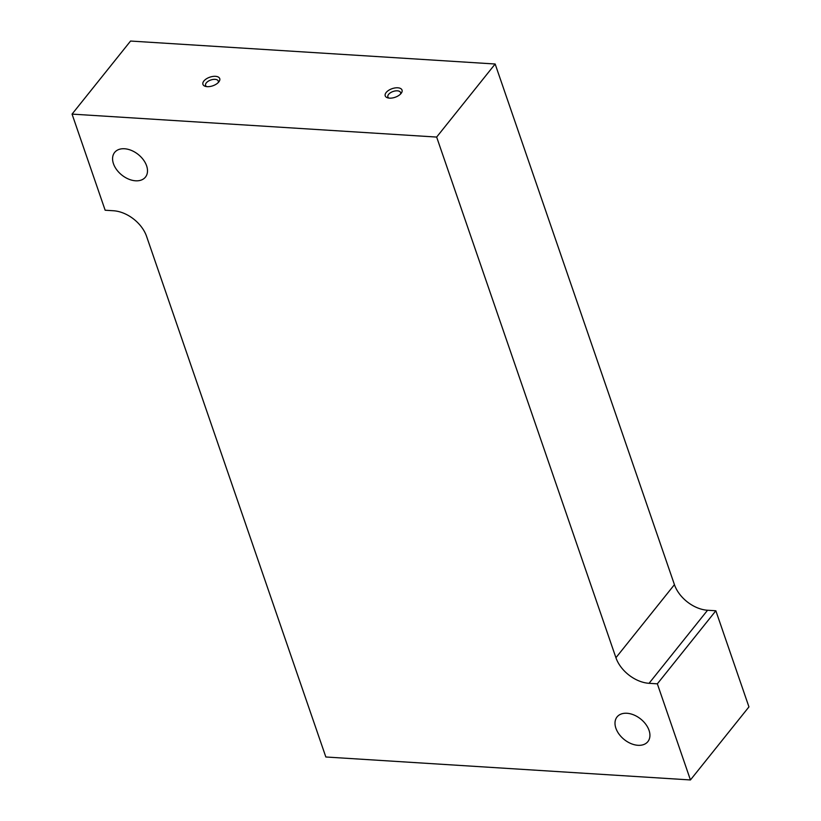 <?xml version="1.0" encoding="UTF-8"?>
<svg xmlns="http://www.w3.org/2000/svg" width="821" height="821" viewBox="0 0 821 821"><rect width="100%" height="100%" fill="white"/><g stroke="black" fill="none" stroke-linecap="round" stroke-linejoin="round"><path stroke-width="1.23" d="M649.031 730.321A19.745 13.157 38.7 0 1 647.872 741.62A19.745 13.157 38.7 0 1 630.99 743.59A19.745 13.157 38.7 0 1 615.894 728.237A19.745 13.157 38.7 0 1 617.053 716.938A19.745 13.157 38.7 0 1 633.935 714.978A19.745 13.157 38.7 0 1 649.031 730.321M146.61 165.821A19.745 13.157 38.7 0 1 145.45 177.11A19.745 13.157 38.7 0 1 128.558 179.081A19.745 13.157 38.7 0 1 113.462 163.728A19.745 13.157 38.7 0 1 114.632 152.439A19.745 13.157 38.7 0 1 131.514 150.469A19.745 13.157 38.7 0 1 146.61 165.821M389.482 98.14A8.887 4.557 -19 0 0 401.243 93.225A8.887 4.557 -19 0 0 397.764 87.796A8.887 4.557 -19 0 0 386.742 91.86A8.887 4.557 -19 0 0 387.779 97.863A8.887 4.557 -19 0 0 389.482 98.14M400.453 94.128A6.712 3.448 -19 0 0 400.576 92.547A6.712 3.448 -19 0 0 397.364 90.823A6.712 3.448 -19 0 0 390.488 92.732A6.712 3.448 -19 0 0 387.881 96.919A6.712 3.448 -19 0 0 388.959 98.089M207.19 86.657A8.887 4.557 -19 0 0 218.95 81.751A8.887 4.557 -19 0 0 215.471 76.322A8.887 4.557 -19 0 0 204.439 80.386A8.887 4.557 -19 0 0 205.486 86.379A8.887 4.557 -19 0 0 207.19 86.657M218.16 82.654A6.712 3.448 -19 0 0 218.283 81.063A6.712 3.448 -19 0 0 215.061 79.35A6.712 3.448 -19 0 0 208.195 81.248A6.712 3.448 -19 0 0 205.589 85.435A6.712 3.448 -19 0 0 206.666 86.616M690.44 779.95L657.344 683.831L715.85 610.773L748.947 706.891L690.44 779.95L325.845 756.993L146.569 236.345A29.607 19.735 38.7 0 0 113.442 210.751L105.15 210.227L72.053 114.109L130.56 41.05L495.155 64.007L674.431 584.655A29.607 19.735 -141.3 0 0 707.558 610.249L715.85 610.773M657.344 683.831L649.062 683.308A29.607 19.735 38.7 0 1 615.924 657.713L674.431 584.655M72.053 114.109L436.649 137.066L495.155 64.007M436.649 137.066L615.924 657.713M707.558 610.249L649.062 683.308"/></g></svg>
